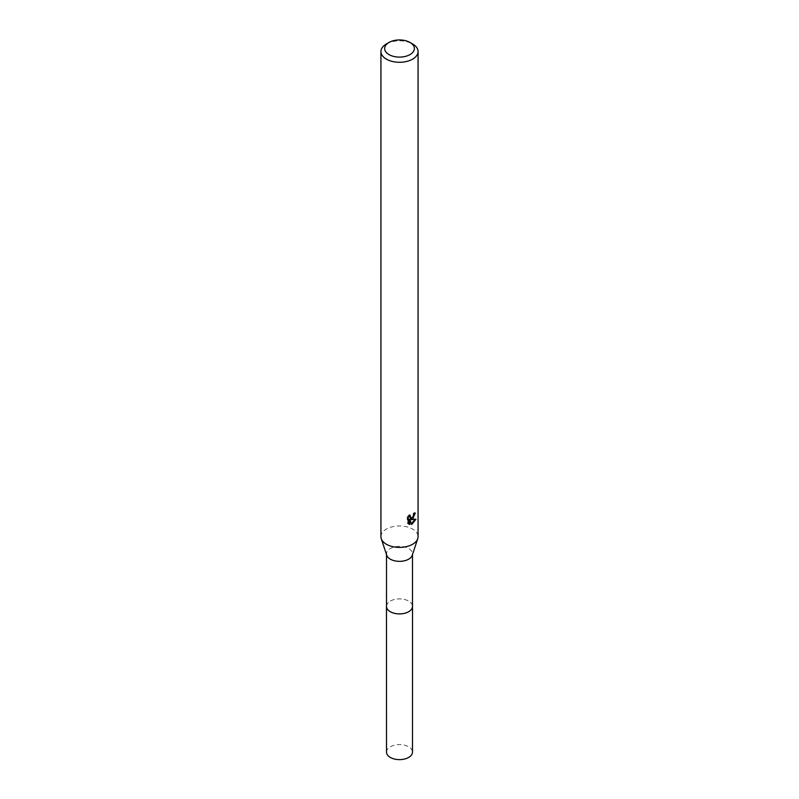 <?xml version="1.0" encoding="UTF-8"?>
<svg xmlns="http://www.w3.org/2000/svg" width="799" height="799" viewBox="0 0 799 799"><rect width="100%" height="100%" fill="white"/><g stroke="black" fill="none" stroke-linecap="round" stroke-linejoin="round"><path stroke-width="0.6" stroke-dasharray="4 3" d="M386.506 606.391A12.994 7.501 180 0 1 387.635 603.335A12.994 7.501 180 0 1 390.312 601.088A12.994 7.501 180 0 1 411.365 603.335A12.994 7.501 180 0 1 412.494 606.391M386.506 606.171A13.004 7.511 180 0 1 387.635 603.335A13.004 7.511 180 0 1 390.302 601.098A13.004 7.511 180 0 1 411.365 603.335A13.004 7.511 180 0 1 412.494 606.171M386.736 555.255A12.994 7.501 180 0 1 386.506 553.847A12.994 7.501 180 0 1 390.312 548.543A12.994 7.501 180 0 1 404.474 546.916A12.994 7.501 180 0 1 412.494 553.847A12.994 7.501 180 0 1 412.264 555.255M380.933 536.668A18.567 10.717 180 0 1 386.366 529.088A18.567 10.717 180 0 1 406.601 526.761A18.567 10.717 180 0 1 418.067 536.668M414.272 513.917L414.391 512.529A17.328 10.007 180 0 1 413.283 513.477L413.093 514.726L409.657 517.253M413.283 513.477L414.162 513.987M408.139 517.572L407.21 517.043L407.21 523.025L408.139 523.555M408.998 516.354L409.198 514.646L410.087 515.155M409.198 514.646L407.22 517.043M414.391 512.529L415.3 513.048M413.413 516.464L414.112 514.616M414.771 519.56L415.021 518.791L409.967 519.14M407.22 523.025L408.509 523.894M408.938 519.19L410.876 524.004L411.475 523.774M410.876 524.004L411.755 524.504M415.021 518.791L415.939 519.33M386.366 43.975A18.567 10.717 180 0 1 412.634 43.975M386.506 752.119A12.994 7.501 180 0 1 394.526 745.187A12.994 7.501 180 0 1 408.688 746.815A12.994 7.501 180 0 1 412.494 752.119M386.506 606.071A13.014 7.511 180 0 1 394.786 599.4A13.014 7.511 180 0 1 408.698 601.098A13.014 7.511 180 0 1 412.494 606.071M386.506 554.556L386.506 553.847M408.938 524.184L408.029 523.665M412.494 554.556L412.494 553.847"/><path stroke-width="1.2" d="M412.494 554.556L412.494 606.391A12.994 7.501 180 0 1 408.688 611.704A12.994 7.501 180 0 1 394.526 613.332A12.994 7.501 180 0 1 386.506 606.391L386.506 554.556M412.494 606.171A13.004 7.511 180 0 1 408.698 611.714A13.004 7.511 180 0 1 394.336 613.292A13.004 7.511 180 0 1 386.506 606.171M410.007 42.457L412.634 43.975A18.567 10.717 180 0 1 418.067 51.555L418.067 536.668A18.567 10.717 180 0 1 417.737 538.676L412.264 555.255A12.994 7.501 180 0 1 408.688 559.16A12.994 7.501 180 0 1 395.675 561.018A12.994 7.501 180 0 1 386.736 555.255L381.263 538.676A18.567 10.717 180 0 1 380.933 536.668L380.933 51.555A18.567 10.717 180 0 1 386.366 43.975L388.993 42.457A14.851 8.579 180 0 1 410.007 42.457A14.851 8.579 180 0 1 410.007 54.592A14.851 8.579 180 0 1 388.993 54.592A14.851 8.579 180 0 1 388.993 42.457L386.366 43.975M417.737 538.676A18.567 10.717 180 0 1 412.634 544.249A18.567 10.717 180 0 1 394.037 546.916A18.567 10.717 180 0 1 381.263 538.676M412.624 518.98L410.846 519.65L415.939 519.33L411.755 524.504L409.827 519.7L409.827 524.553L408.139 523.555L408.139 517.572L410.087 515.155L410.546 517.762L412.624 517.372L414.162 513.987A18.567 10.717 0 0 0 415.3 513.048L412.624 518.98M418.067 51.555A18.567 10.717 180 0 1 412.634 59.136A18.567 10.717 180 0 1 392.399 61.463A18.567 10.717 180 0 1 380.933 51.555M413.413 516.464L409.967 519.14L410.846 519.65M414.112 514.616L414.272 513.917M410.546 517.762L408.998 516.354M408.509 523.894L408.938 519.19L409.827 519.7M411.475 523.774L414.771 519.56M408.938 524.034L409.827 524.553M412.494 606.071A13.014 7.511 180 0 1 412.514 606.401L412.494 752.119A12.994 7.501 180 0 1 404.474 759.05A12.994 7.501 180 0 1 390.312 757.422A12.994 7.501 180 0 1 386.506 752.119L386.486 606.401A13.014 7.511 180 0 1 386.506 606.071M412.514 606.401A13.014 7.511 180 0 1 404.474 613.342A13.014 7.511 180 0 1 390.302 611.714A13.014 7.511 180 0 1 386.486 606.401"/></g></svg>
